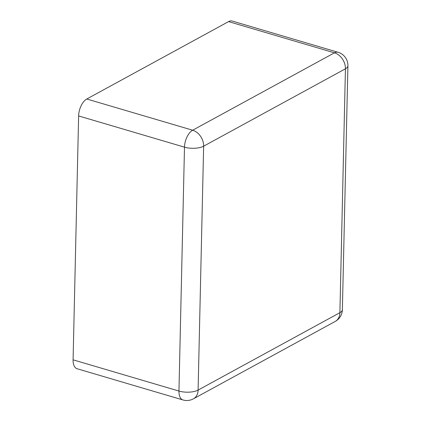 <?xml version="1.0" encoding="UTF-8"?>
<svg xmlns="http://www.w3.org/2000/svg" width="421" height="421" viewBox="0 0 421 421"><rect width="100%" height="100%" fill="white"/><g stroke="black" fill="none" stroke-linecap="round" stroke-linejoin="round"><path stroke-width="0.63" d="M232.187 21.05A13.756 7.146 106.4 0 0 228.582 21.608L86.784 98.998L192.65 130.221L334.448 52.83A13.756 7.146 -73.6 0 1 338.052 52.272L232.187 21.05M73.086 359.829L178.951 391.056A13.756 7.146 -73.6 0 0 182.935 399.95L77.069 368.728A13.756 7.146 106.4 0 1 73.086 359.829L78.622 115.933A13.756 7.146 -73.6 0 1 86.784 98.998M228.582 21.608L334.448 52.83A13.756 10.425 61.4 0 1 345.436 68.797L339.9 312.692L198.102 390.083L203.638 146.187L345.436 68.797A13.756 5.426 -178.7 0 0 347.914 65.781L342.378 309.677A13.756 5.426 -178.7 0 1 339.9 312.692A13.756 10.425 -118.6 0 1 335.216 321.439A13.756 13.756 0 0 0 342.378 309.677M335.216 321.439L193.418 398.829A13.756 10.425 -118.6 0 0 198.102 390.083A13.756 5.426 1.3 0 1 178.951 391.056L184.487 147.161A13.756 7.146 -73.6 0 1 192.65 130.221A13.756 10.425 61.4 0 1 203.638 146.187A13.756 5.426 1.3 0 1 184.487 147.161L78.622 115.933M347.914 65.781A13.756 13.756 0 0 0 338.052 52.272M182.935 399.95A13.756 13.756 0 0 0 193.418 398.829"/></g></svg>
